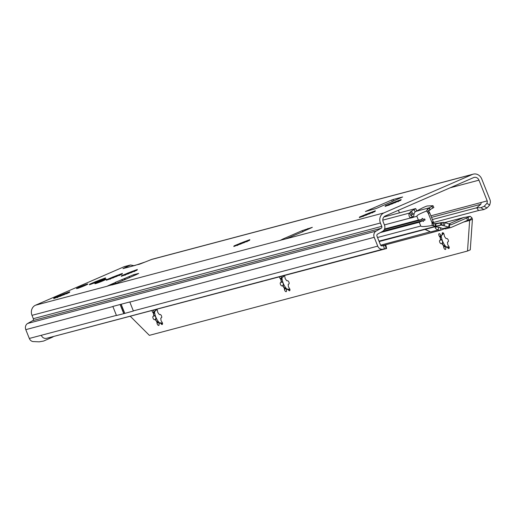 <?xml version="1.0" encoding="UTF-8"?>
<svg xmlns="http://www.w3.org/2000/svg" width="516" height="516" viewBox="0 0 516 516"><rect width="100%" height="100%" fill="white"/><g stroke="black" fill="none" stroke-linecap="round" stroke-linejoin="round"><path stroke-width="0.77" d="M395.972 202.233A6.424 0.393 158.3 0 1 395.295 202.524L390.664 204.349A6.424 0.393 158.3 0 1 389.393 204.794L385.104 206.413L387.193 205.374A6.424 0.393 158.3 0 1 387.168 205.355A6.424 0.393 158.3 0 1 387.239 205.258L385.304 205.82L389.664 204.014A6.424 0.393 158.3 0 1 390.973 203.446L395.604 201.621A6.424 0.393 158.3 0 1 396.868 201.169L401.164 199.557L399.074 200.589A6.424 0.393 158.3 0 1 399.1 200.608A6.424 0.393 158.3 0 1 399.029 200.711L400.958 200.15L400.081 200.601L396.604 201.95A6.424 0.393 158.3 0 1 395.972 202.233M391.644 203.111L392.005 204.033L391.057 203.652A6.424 0.393 -21.7 0 0 389.748 204.22L388.87 205.394M370.178 213.437A6.424 0.393 158.3 0 1 369.501 213.727L364.87 215.553A6.424 0.393 158.3 0 1 363.606 215.998L359.31 217.617L361.4 216.585A6.424 0.393 158.3 0 1 361.374 216.565A6.424 0.393 158.3 0 1 361.445 216.462L359.517 217.023L363.87 215.224A6.424 0.393 158.3 0 1 365.18 214.65L369.811 212.824A6.424 0.393 158.3 0 1 371.081 212.379L375.371 210.76L373.281 211.799A6.424 0.393 158.3 0 1 373.307 211.818A6.424 0.393 158.3 0 1 373.242 211.915L375.171 211.354L374.293 211.812L370.81 213.16A6.424 0.393 158.3 0 1 370.178 213.437M365.85 214.321L366.218 215.237L365.263 214.862A6.424 0.393 -21.7 0 0 363.954 215.43L363.083 216.597M244.655 242.333A6.424 0.393 158.3 0 1 243.978 242.623L239.353 244.449A6.424 0.393 158.3 0 1 238.082 244.894L233.793 246.513L235.883 245.474A6.424 0.393 158.3 0 1 235.857 245.455A6.424 0.393 158.3 0 1 235.922 245.358L233.993 245.919L238.353 244.113A6.424 0.393 158.3 0 1 239.663 243.546L244.287 241.72A6.424 0.393 158.3 0 1 245.558 241.275L249.854 239.656L247.757 240.688A6.424 0.393 158.3 0 1 247.783 240.708A6.424 0.393 158.3 0 1 247.719 240.811L249.647 240.25L248.77 240.701L245.287 242.049A6.424 0.393 158.3 0 1 244.655 242.333M240.327 243.21L240.695 244.132L239.746 243.752A6.424 0.393 -21.7 0 0 238.431 244.32L237.56 245.493M132.167 272.145A6.424 0.393 158.3 0 1 131.49 272.435L126.859 274.26A6.424 0.393 158.3 0 1 125.594 274.705L121.299 276.324L123.389 275.286A6.424 0.393 158.3 0 1 123.363 275.267A6.424 0.393 158.3 0 1 123.434 275.163L121.505 275.731L125.859 273.925A6.424 0.393 158.3 0 1 127.168 273.357L131.799 271.532A6.424 0.393 158.3 0 1 133.07 271.081L137.359 269.468L135.269 270.5A6.424 0.393 158.3 0 1 135.295 270.519A6.424 0.393 158.3 0 1 135.231 270.623L137.159 270.062L136.282 270.513L132.799 271.861A6.424 0.393 158.3 0 1 132.167 272.145M128.207 273.951L127.252 273.564A6.424 0.393 -21.7 0 0 125.943 274.131L125.072 275.305M117.235 276.099A6.424 0.393 158.3 0 1 116.558 276.389L111.927 278.214A6.424 0.393 158.3 0 1 110.663 278.659L106.367 280.278L108.457 279.246A6.424 0.393 158.3 0 1 108.431 279.227A6.424 0.393 158.3 0 1 108.502 279.124L106.573 279.685L110.927 277.879A6.424 0.393 158.3 0 1 112.236 277.311L116.868 275.486A6.424 0.393 158.3 0 1 118.138 275.041L122.427 273.422L120.338 274.454A6.424 0.393 158.3 0 1 120.363 274.48A6.424 0.393 158.3 0 1 120.299 274.577L122.228 274.015L121.35 274.473L117.867 275.821A6.424 0.393 158.3 0 1 117.235 276.099M112.907 276.982L113.275 277.898L112.32 277.524A6.424 0.393 -21.7 0 0 111.011 278.092L110.134 279.259M100.51 280.53A6.869 0.419 158.3 0 1 100.065 280.723L94.557 282.897A6.869 0.419 158.3 0 1 93.719 283.194L89.397 284.767L91.1 283.884A6.869 0.419 158.3 0 1 91.093 283.877A6.869 0.419 158.3 0 1 91.126 283.806L89.584 284.213L94.015 282.329A6.869 0.419 158.3 0 1 94.886 281.949L100.394 279.775A6.869 0.419 158.3 0 1 101.233 279.478L105.554 277.898L103.851 278.788A6.869 0.419 158.3 0 1 103.858 278.795A6.869 0.419 158.3 0 1 103.826 278.866L105.367 278.459L104.264 279.027L100.936 280.343A6.869 0.419 158.3 0 1 100.51 280.53M64.564 294.43A6.424 0.393 158.3 0 1 63.887 294.72L59.263 296.545A6.424 0.393 158.3 0 1 57.992 296.99L53.703 298.609L55.793 297.577A6.424 0.393 158.3 0 1 55.767 297.558A6.424 0.393 158.3 0 1 55.831 297.455L53.903 298.016L58.263 296.21A6.424 0.393 158.3 0 1 59.572 295.642L64.197 293.817A6.424 0.393 158.3 0 1 65.468 293.372L69.763 291.753L67.667 292.785A6.424 0.393 158.3 0 1 67.699 292.804A6.424 0.393 158.3 0 1 67.628 292.907L69.557 292.346L68.68 292.798L65.203 294.152A6.424 0.393 158.3 0 1 64.564 294.43M60.604 296.236L59.656 295.849A6.424 0.393 -21.7 0 0 58.34 296.423L57.469 297.59M290.366 237.037L285.625 238.94L280.614 240.198L282.807 239.063L302.15 230.652L312.335 227.33L308.258 229.201M103.31 280.698A6.14 0.374 -21.7 0 0 106.296 279.143A6.14 0.374 -21.7 0 0 97.885 282.136A6.14 0.374 -21.7 0 0 94.892 283.684A6.14 0.374 -21.7 0 0 103.31 280.698M84.888 285.574A6.14 0.374 -21.7 0 0 87.881 284.026A6.14 0.374 -21.7 0 0 79.464 287.012A6.14 0.374 -21.7 0 0 76.471 288.567A6.14 0.374 -21.7 0 0 84.888 285.574M122.234 309.619A1.129 0.51 66.5 0 0 123.098 309.793A1.129 0.51 66.5 0 0 123.111 309.387L122.718 308.394A1.129 0.51 66.5 0 0 122.324 308.013A1.129 0.51 66.5 0 0 121.841 308.626L123.84 313.657L116.461 315.502L112.856 306.433L129.78 301.95L133.386 311.019L123.84 313.657M393.16 199.479L402.641 196.983L376.306 208.477L365.399 211.502L391.741 200.008L393.16 199.479L393.727 200.905M125.82 279.195L123.634 278.937L115.229 282.4L115.971 283.458M129.968 277.395L128.768 276.718L133.683 274.673L138.701 273.416L136.501 274.551L117.158 282.962L106.973 286.283L110.179 284.748L111.94 284.955M295.01 234.986L303.473 231.465M53.013 336.929L43.563 341.063L39.171 341.844L32.921 341.56A4.954 4.405 -104.8 0 1 29.309 338.457L41.254 335.297C42.377 337.651 44.092 338.677 46.408 338.367L386.291 248.609L386.613 248.493L385.865 245.197L382.13 245.9A1.58 1.4 -104.8 0 1 380.492 244.926L376.983 236.102A1.58 1.4 -104.8 0 1 377.577 234.135L382.627 231.329A4.954 4.405 75.2 0 0 384.504 225.144L383.175 221.796A4.509 4.005 -104.8 0 1 385.194 216.017L473.617 177.594A4.509 4.005 -104.8 0 1 474.127 177.414A4.509 4.005 -104.8 0 1 478.964 180.168L487.207 200.879A1.58 1.4 -104.8 0 1 487.285 201.95L486.923 203.336L489.671 205.091L490.2 203.046A4.954 4.405 75.2 0 0 489.974 199.679L481.731 178.968A7.888 7.011 -104.8 0 0 473.262 174.15A7.888 7.011 -104.8 0 0 472.372 174.46L383.949 212.882A7.888 7.011 -104.8 0 0 380.408 222.996L381.743 226.343L33.321 318.682A1.58 1.4 -104.8 0 1 32.727 320.649L381.143 228.311A1.58 1.4 75.2 0 0 381.743 226.343M136.946 264.798L139.378 264.269L152.097 259.264M133.76 265.637L130.516 264.979L122.963 268.617L136.817 264.831M33.321 318.682L31.992 315.334A7.888 7.011 75.2 0 1 35.527 305.214L123.956 266.791A7.888 7.011 75.2 0 1 124.846 266.482L130.477 264.992M110.424 285.367L110.179 284.748L115.294 282.542M433.427 222.486L478.584 210.522L476.661 207.806L480.841 204.291L481.235 202.465L430.905 215.804M399.448 212.863L398.417 210.27M129.78 301.95L112.856 306.433M383.601 245.584L384.349 248.88L382.878 249.196A4.954 4.405 -104.8 0 1 377.725 246.126L374.216 237.308A4.954 4.405 -104.8 0 1 376.093 231.116L381.143 228.311M489.671 205.091L487.001 207.98L483.937 209.56L480.841 207.709L476.661 207.806L432.389 219.539M32.727 320.649L27.677 323.455A4.954 4.405 75.2 0 0 25.8 329.64L29.309 338.457M386.613 248.493L384.349 248.88M478.584 210.522L483.937 209.56M480.841 207.709L484.182 206.297L486.923 203.336M484.182 206.297L487.001 207.98M116.036 283.432L115.229 282.4M122.569 280.607L121.763 279.575M66.99 293.836L65.551 293.578A6.424 0.393 -21.7 0 0 64.281 294.023L63.952 294.907M119.654 275.512L118.222 275.247A6.424 0.393 -21.7 0 0 116.951 275.699L116.622 276.576M134.586 271.551L133.154 271.293A6.424 0.393 -21.7 0 0 131.883 271.738L131.554 272.622M247.08 241.74L245.642 241.482A6.424 0.393 -21.7 0 0 244.371 241.927L244.042 242.81M372.597 212.85L371.165 212.586A6.424 0.393 -21.7 0 0 369.895 213.037L369.566 213.921M398.391 201.64L396.952 201.382A6.424 0.393 -21.7 0 0 395.688 201.827L395.353 202.711M82.225 286.586L84.289 285.812A5.786 0.355 -21.7 0 0 85.166 285.432L87.256 284.413A5.786 0.355 -21.7 0 0 87.346 284.142L85.411 284.709A5.786 0.355 -21.7 0 0 84.559 285.006L81.186 286.315A5.786 0.355 -21.7 0 0 79.619 286.973L76.839 288.367A5.786 0.355 -21.7 0 0 76.813 288.444L78.097 288.16A5.786 0.355 -21.7 0 0 80.889 287.173L82.173 286.702M446.495 247.396L446.159 247.022A6.424 2.909 -113.5 0 0 446.527 246.977A6.424 2.909 -113.5 0 0 446.624 246.945M445.908 247.112A1.129 0.51 66.5 0 1 445.972 247.106A6.424 2.909 -113.5 0 0 446.534 246.99A6.424 2.909 -113.5 0 0 446.682 246.919A1.129 0.51 66.5 0 1 446.708 246.906A1.129 0.51 66.5 0 1 446.74 246.893A1.129 0.51 66.5 0 1 447.378 247.299L447.817 247.906A1.8 0.819 -113.5 0 0 448.894 248.544A1.8 0.819 -113.5 0 0 448.533 245.874L448.094 245.261A1.129 0.51 66.5 0 1 447.669 244.1A6.424 2.909 -113.5 0 0 447.507 242.72A1.129 0.51 66.5 0 1 447.682 241.972A1.129 0.51 66.5 0 1 447.714 241.959L448.075 241.862A1.8 0.819 -113.5 0 0 448.127 241.843A1.8 0.819 -113.5 0 0 448.185 239.921A1.8 0.819 -113.5 0 0 446.746 238.521L446.385 238.618A1.129 0.51 66.5 0 1 445.669 238.095A6.424 2.909 -113.5 0 0 444.805 236.902A1.129 0.51 66.5 0 1 444.308 235.76L444.231 235.057A1.8 0.819 -113.5 0 0 442.541 232.735A1.8 0.819 -113.5 0 0 442.489 232.748A1.8 0.819 -113.5 0 0 442.186 233.748L442.264 234.458A1.129 0.51 66.5 0 1 442.077 235.077A1.129 0.51 66.5 0 1 441.98 235.103A6.424 2.909 -113.5 0 0 441.606 235.148A6.424 2.909 -113.5 0 0 441.419 235.212A6.424 2.909 -113.5 0 0 441.27 235.29A1.129 0.51 66.5 0 1 441.245 235.302A1.129 0.51 66.5 0 1 440.574 234.903L440.129 234.296A1.8 0.819 -113.5 0 0 439.11 233.645A1.8 0.819 -113.5 0 0 439.058 233.664A1.8 0.819 -113.5 0 0 439.419 236.334L439.858 236.941A1.129 0.51 66.5 0 1 440.283 238.102A6.424 2.909 -113.5 0 0 440.438 239.482A1.129 0.51 66.5 0 1 440.271 240.23A1.129 0.51 66.5 0 1 440.238 240.243L439.877 240.34A1.8 0.819 -113.5 0 0 439.825 240.359A1.8 0.819 -113.5 0 0 439.767 242.281A1.8 0.819 -113.5 0 0 441.206 243.681L441.567 243.591A1.129 0.51 66.5 0 1 442.283 244.107A6.424 2.909 -113.5 0 0 443.147 245.3A1.129 0.51 66.5 0 1 443.637 246.442L443.721 247.145A1.8 0.819 -113.5 0 0 444.418 248.867A1.8 0.819 -113.5 0 0 445.463 249.454A1.8 0.819 -113.5 0 0 445.766 248.454L445.682 247.751A1.129 0.51 66.5 0 1 445.876 247.125A1.129 0.51 66.5 0 1 445.908 247.112M446.933 246.809L449.275 247.274M441.509 235.173A6.424 2.909 -113.5 0 0 441.457 235.206L441.245 235.302A9.578 4.334 66.5 0 0 442.509 241.024L442.464 244.023A6.424 2.909 -113.5 0 0 443.328 245.216L446.043 247.048M287.219 289.605L286.877 289.237A6.424 2.909 -113.5 0 0 287.251 289.186A6.424 2.909 -113.5 0 0 287.406 289.128A1.129 0.51 66.5 0 1 287.431 289.115A1.129 0.51 66.5 0 1 287.464 289.102A1.129 0.51 66.5 0 1 288.102 289.508L288.541 290.121A1.8 0.819 -113.5 0 0 289.618 290.753A1.8 0.819 -113.5 0 0 289.257 288.083L288.818 287.47A1.129 0.51 66.5 0 1 288.392 286.309A6.424 2.909 -113.5 0 0 288.231 284.929A1.129 0.51 66.5 0 1 288.405 284.181A1.129 0.51 66.5 0 1 288.438 284.168L288.799 284.071A1.8 0.819 -113.5 0 0 288.85 284.058A1.8 0.819 -113.5 0 0 288.908 282.136A1.8 0.819 -113.5 0 0 287.47 280.73L287.109 280.827A1.129 0.51 66.5 0 1 286.393 280.311A6.424 2.909 -113.5 0 0 285.529 279.117A1.129 0.51 66.5 0 1 285.032 277.969L284.955 277.266A1.8 0.819 -113.5 0 0 284.316 275.634M279.478 276.911A1.8 0.819 -113.5 0 0 280.143 278.543L280.581 279.15A1.129 0.51 66.5 0 1 281.007 280.317A6.424 2.909 -113.5 0 0 281.162 281.697A1.129 0.51 66.5 0 1 280.994 282.445A1.129 0.51 66.5 0 1 280.962 282.452L280.601 282.549A1.8 0.819 -113.5 0 0 280.543 282.568A1.8 0.819 -113.5 0 0 280.491 284.49A1.8 0.819 -113.5 0 0 281.93 285.896L282.291 285.8A1.129 0.51 66.5 0 1 283 286.315A6.424 2.909 -113.5 0 0 283.871 287.509A1.129 0.51 66.5 0 1 284.361 288.65L284.445 289.36A1.8 0.819 -113.5 0 0 285.142 291.076A1.8 0.819 -113.5 0 0 286.187 291.663A1.8 0.819 -113.5 0 0 286.49 290.663L286.406 289.96A1.129 0.51 66.5 0 1 286.599 289.334A1.129 0.51 66.5 0 1 286.632 289.321A1.129 0.51 66.5 0 1 286.696 289.315A6.424 2.909 -113.5 0 0 287.257 289.199A6.424 2.909 -113.5 0 0 287.348 289.16M287.657 289.018L289.998 289.482M282.916 276.002L282.987 276.666A1.129 0.51 66.5 0 1 282.8 277.292A1.129 0.51 66.5 0 1 282.704 277.311A6.424 2.909 -113.5 0 0 282.329 277.356A6.424 2.909 -113.5 0 0 282.142 277.421A6.424 2.909 -113.5 0 0 281.994 277.498A1.129 0.51 66.5 0 1 281.968 277.511A1.129 0.51 66.5 0 1 281.297 277.111L280.878 276.544M282.233 277.389A6.424 2.909 -113.5 0 0 282.175 277.415L281.968 277.511A9.578 4.334 66.5 0 0 283.232 283.232L283.187 286.238A6.424 2.909 -113.5 0 0 284.052 287.431L286.767 289.263M159.792 323.377L159.457 323.003A6.424 2.909 -113.5 0 0 159.831 322.958A6.424 2.909 -113.5 0 0 159.928 322.926M152.059 310.684A1.8 0.819 -113.5 0 0 152.717 312.309L153.162 312.922A1.129 0.51 66.5 0 1 153.587 314.083A6.424 2.909 -113.5 0 0 153.742 315.463A1.129 0.51 66.5 0 1 153.575 316.211A1.129 0.51 66.5 0 1 153.536 316.224L153.175 316.321A1.8 0.819 -113.5 0 0 153.123 316.34A1.8 0.819 -113.5 0 0 153.071 318.256A1.8 0.819 -113.5 0 0 154.51 319.662L154.871 319.565A1.129 0.51 66.5 0 1 155.58 320.081A6.424 2.909 -113.5 0 0 156.445 321.275A1.129 0.51 66.5 0 1 156.941 322.423L157.019 323.126A1.8 0.819 -113.5 0 0 157.722 324.841A1.8 0.819 -113.5 0 0 158.76 325.428A1.8 0.819 -113.5 0 0 159.063 324.429L158.986 323.726A1.129 0.51 66.5 0 1 159.173 323.1A1.129 0.51 66.5 0 1 159.212 323.093A1.129 0.51 66.5 0 1 159.276 323.08A6.424 2.909 -113.5 0 0 159.837 322.971A6.424 2.909 -113.5 0 0 159.979 322.893A1.129 0.51 66.5 0 1 160.005 322.881A1.129 0.51 66.5 0 1 160.044 322.868A1.129 0.51 66.5 0 1 160.682 323.28L161.121 323.887A1.8 0.819 -113.5 0 0 162.198 324.519A1.8 0.819 -113.5 0 0 161.837 321.849L161.392 321.242A1.129 0.51 66.5 0 1 160.966 320.081A6.424 2.909 -113.5 0 0 160.811 318.701A1.129 0.51 66.5 0 1 160.979 317.946A1.129 0.51 66.5 0 1 161.018 317.94L161.379 317.843A1.8 0.819 -113.5 0 0 161.431 317.824A1.8 0.819 -113.5 0 0 161.482 315.902A1.8 0.819 -113.5 0 0 160.044 314.496L159.683 314.592A1.129 0.51 66.5 0 1 158.973 314.076A6.424 2.909 -113.5 0 0 158.109 312.883A1.129 0.51 66.5 0 1 157.612 311.741L157.535 311.038A1.8 0.819 -113.5 0 0 156.896 309.4M160.231 322.784L162.579 323.255M155.49 309.774L155.568 310.432A1.129 0.51 66.5 0 1 155.381 311.058A1.129 0.51 66.5 0 1 155.277 311.077A6.424 2.909 -113.5 0 0 154.91 311.129A6.424 2.909 -113.5 0 0 154.716 311.193A6.424 2.909 -113.5 0 0 154.574 311.264A1.129 0.51 66.5 0 1 154.548 311.277A1.129 0.51 66.5 0 1 153.871 310.884L153.458 310.31M154.813 311.154A6.424 2.909 -113.5 0 0 154.755 311.187L154.548 311.277A9.578 4.334 66.5 0 0 155.806 316.998L155.768 320.004A6.424 2.909 -113.5 0 0 156.632 321.197L159.341 323.029M438.993 226.93L437.923 229.994A5.631 1.561 -160.7 0 1 435.246 227.55A5.631 1.561 -160.7 0 1 435.833 227.13A5.631 1.561 -160.7 0 1 442.896 228.678L445.856 228.801M432.795 208.148L431.969 206.4L433.008 205.697L433.866 207.509L430.634 209.296L429.06 210.883L427.177 209.638L426.538 211.018C419.856 213.65 416.638 215.404 416.889 216.288L418.386 220.048L421.843 219.629L422.159 218.313L423.397 219.281L424.687 218.971L423.397 219.281M424.687 218.971L425.107 220.016L423.855 220.345A1.69 0.768 -113.5 0 0 423.501 219.287M423.778 220.422L423.41 221.448L422.417 220.867L419.269 222.273L380.369 232.587M434.466 223.699L443.502 222.364A2.251 0.626 -160.7 0 0 443.934 222.473L445.173 222.751A6.76 1.871 19.3 0 1 449.43 224.163L448.359 227.227A6.76 1.871 -160.7 0 0 444.095 225.821L445.173 222.751M450.803 224.77L449.43 224.163M424.939 229.427L430.602 231.936L425.236 229.349L379.15 241.559M450.52 224.679L451.3 224.705L467.98 217.417L468.902 219.726A6.76 0.413 158.3 0 1 467.586 220.313L466.67 218.023M449.72 224.292L449.494 227.575A4.509 4.005 -104.8 0 0 450.958 227.492A4.509 4.005 -104.8 0 0 451.468 227.317L467.586 220.313M448.914 223.944L463.51 217.604L444.579 222.622M449.494 227.575L448.359 227.227L442.896 228.678M471.959 217.842L469.683 219.926L469.173 219.564L469.65 220.442L472.411 219.242L471.959 217.842L470.224 216.307L467.98 217.417M470.224 216.307L463.51 217.604M429.06 210.883L428.925 211.754L426.938 211.476L428.209 213.173L429.596 212.573L428.293 213.347L431.84 222.248L433.227 221.648L433.324 223.022L432.04 224.312L432.273 225.479C425.036 226.685 421.198 226.866 420.766 226.034L419.269 222.273M433.324 223.022L433.937 223.609L433.143 225.815L432.273 225.479M433.421 222.332L432.027 222.938L432.04 224.312M428.925 211.754L429.596 212.573M426.538 211.018L426.938 211.476M444.095 225.821L442.863 225.544A2.251 0.626 -160.7 0 1 441.419 225.06L442.27 222.615L435.639 223.97L436.097 226.008A4.509 4.005 -104.8 0 1 435.414 226.085L433.143 225.815M428.357 213.489L429.68 212.74M433.227 221.648L429.744 212.889M432.027 222.938L431.84 222.248M421.843 219.629L422.043 219.668A1.69 0.768 -113.5 0 0 422.514 220.7L422.417 220.867M410.717 218.049L413.477 216.849A2.251 1.019 -113.5 0 1 413.11 216.823L410.349 218.023A2.251 1.019 -113.5 0 0 410.717 218.049L413.252 217.378A2.251 1.019 -113.5 0 0 413.316 217.359A2.251 1.019 -113.5 0 0 413.529 217.178L414.18 213.372A4.509 4.005 75.2 0 1 415.967 211.347L420.953 208.703A5.07 0.471 154.7 0 1 427.196 205.981L433.008 205.697M427.177 209.638L428.861 208.09A4.509 4.005 -104.8 0 1 429.306 207.806L430.17 209.631M422.514 220.7L382.808 231.22M422.043 219.668L384.265 229.685M425.107 220.016L423.855 220.345M435.897 223.97L435.265 223.912L435.414 226.085M378.983 241.14L440.806 224.982L440.361 223.028M433.937 223.609L435.265 223.912M434.033 223.609L433.272 225.815M429.138 210.831L427.287 209.567M429.963 209.857L428.861 208.09M431.969 206.4L429.306 207.806L415.967 211.347M440.193 227.646L441.148 230.052A5.631 0.342 158.3 0 1 443.844 229.001M430.602 231.936L437.923 229.994L440.6 230.239L381.543 245.887M443.502 222.364L442.27 222.615M425.236 229.349L441.328 225.028A1.129 1 75.2 0 0 440.806 224.982L379.067 241.346M441.948 222.686L441.328 225.028M413.11 216.823L409.936 217.61C408.685 215.495 408.588 213.966 409.639 213.024L410.775 215.43L412.826 216.772M384.407 224.899L410.349 218.023L409.936 217.61M416.793 210.909L415.69 208.561L383.872 216.991M415.69 208.561L410.446 211.747L409.639 213.024L382.82 220.132M414.135 213.476L411.878 214.785L411.162 215.927M472.411 219.242L470.276 249.828L467.515 251.034L469.65 220.442L463.613 222.041M130.419 316.418L149.363 335.348L467.515 251.034M446.288 247.016A9.578 4.334 66.5 0 1 442.509 241.024L441.38 239.682M287.012 289.231A9.578 4.334 66.5 0 1 283.232 283.232L282.104 281.891M159.592 322.997A9.578 4.334 66.5 0 1 155.806 316.998L154.677 315.663M430.292 231.787L380.621 245.184M156.948 309.097L155.458 311M152.717 312.309L154.174 311.677L153.768 313.999A6.424 2.909 -113.5 0 0 153.929 315.386L154.632 315.682M153.742 315.463L154.349 315.869M284.368 275.325L282.8 277.292M280.143 278.543L281.601 277.911L281.188 280.233A6.424 2.909 -113.5 0 0 281.349 281.613L282.059 281.917M281.162 281.697L281.768 282.104M443.644 233.116L442.077 235.077M439.419 236.334L440.877 235.696L440.464 238.024A6.424 2.909 -113.5 0 0 440.625 239.405L441.335 239.708M440.438 239.482L441.045 239.895M127.839 273.022L128.207 273.944M94.015 282.329L94.28 282.994M95.486 281.659L95.847 282.568M60.237 295.313L60.604 296.229M123.634 278.937L128.768 276.718M111.482 285.09L281.11 240.134M303.563 231.252L308.549 229.072M290.476 236.967L295.462 234.793M285.625 238.94L383.949 212.882M472.372 174.46L150.911 259.651M135.553 265.282L126.788 267.604M129.851 265.23L123.956 266.791M35.527 305.214L106.973 286.283M133.683 274.673L134.057 275.615M431.524 217.365L480.841 204.291M487.207 200.879L481.235 202.465M450.055 187.83L478.964 180.168M121.112 304.356L122.718 308.394M123.111 309.387L124.717 313.425M121.202 304.33L124.808 313.399M120.234 304.588L121.841 308.626M120.151 304.608L123.756 313.676M129.826 302.073L374.216 237.308M133.334 310.89L377.725 246.126M31.992 315.334L380.408 222.996M27.677 323.455L376.093 231.116M25.8 329.64L112.907 306.556M41.254 335.297L116.416 315.379M382.878 249.196L46.408 338.367M385.342 245.268L386.091 248.564M302.15 230.652L302.621 231.839M307.826 228.524L308.116 229.252M282.807 239.063L283.032 239.624M391.741 200.008L392.334 201.504M67.286 292.63L67.538 293.262M66.622 292.92L66.854 293.514M63.591 293.997L63.881 294.726L63.584 293.997M60.256 295.249L60.649 296.223M57.102 296.674L57.328 297.242M56.457 296.9L56.696 297.506M102.8 278.853L103.065 279.524M102.181 279.117L102.439 279.762M101.233 279.478L101.484 280.117M100.394 279.775L100.665 280.465M99.833 279.943L100.136 280.698M99.736 279.936L100.052 280.73M95.615 281.562L95.995 282.523M94.886 281.949L95.196 282.736M93.061 282.71L93.312 283.342M92.454 282.936L92.706 283.581M91.28 284.168L91.132 283.794L91.267 284.174M119.957 274.299L120.209 274.931M119.293 274.589L119.525 275.183M116.261 275.667L116.545 276.395L116.255 275.667M112.927 276.918L113.314 277.892M109.773 278.343L109.998 278.911M109.128 278.569L109.366 279.175M134.889 270.345L135.14 270.977M134.225 270.636L134.457 271.223M127.858 272.964L128.245 273.938M124.704 274.383L124.93 274.951M124.059 274.615L124.298 275.215M247.377 240.533L247.628 241.165M246.713 240.824L246.945 241.417M240.346 243.152L240.74 244.126M237.192 244.578L237.418 245.139M236.547 244.803L236.786 245.403M372.9 211.637L373.152 212.27M372.236 211.928L372.468 212.521M369.204 213.005L369.488 213.734L369.198 213.005M365.87 214.256L366.257 215.23M362.716 215.682L362.942 216.249M362.071 215.907L362.309 216.514M398.694 200.434L398.945 201.066M398.023 200.724L398.262 201.317M391.663 203.052L392.05 204.026M388.503 204.478L388.729 205.039M387.858 204.704L388.097 205.304M81.186 286.315L79.612 286.973A5.786 0.355 -21.7 0 0 78.297 287.567L78.219 287.722M78.032 288.218L78.574 288.147M76.8 288.386L77.742 287.928M77.735 287.928L78.729 287.702M81.315 286.303L86.211 284.722M86.191 284.793L86.998 284.29M86.991 284.29L87.468 284.129M448.185 246.951L447.378 247.299M443.431 233.213L442.186 233.748M288.908 289.16L288.102 289.508M161.489 322.926L160.682 323.28M377.531 237.495L420.766 226.034M433.279 221.796L431.892 222.396M416.889 216.288L413.529 217.178M418.386 220.048L384.575 229.007M442.863 225.544L443.934 222.473M415.677 208.657L416.747 210.928M414.109 209.69L415.167 211.921M411.478 211.083L412.916 214.127M410.446 211.747L411.878 214.785M156.38 310.084L155.568 310.432M162.469 323.3L161.121 323.887M158.483 322.494L157.019 323.126M157.748 322.068L156.941 322.423M155.677 319.217L154.871 319.565M155.967 319.03L154.51 319.662M154.29 315.895L153.6 316.198M153.968 312.567L153.162 312.922M283.8 276.312L282.987 276.666M289.018 283.916L288.438 284.168M289.889 289.534L288.541 290.121M285.903 288.721L284.445 289.36M285.174 288.302L284.361 288.65M283.097 285.445L282.291 285.8M283.387 285.258L281.93 285.896M281.71 282.129L281.026 282.426M281.388 278.801L280.581 279.15M443.076 234.103L442.264 234.458M449.165 247.325L447.817 247.906M445.179 246.513L443.721 247.145M444.45 246.093L443.637 246.442M442.373 243.236L441.567 243.591M442.663 243.049L441.206 243.681M440.987 239.921L440.303 240.217M440.67 236.586L439.858 236.941M308.394 229.13L303.543 231.252M295.229 234.883L290.437 236.973M473.262 174.15L152.02 259.284M136.688 264.869L144.377 262.263M87.772 284.174L87.339 284.142M444.495 222.602L464.232 217.371M450.958 227.492L445.385 228.969M154.323 315.889L153.575 316.211M289.025 283.91L288.405 284.181M281.742 282.117L280.994 282.445M441.019 239.908L440.271 240.23"/></g></svg>
